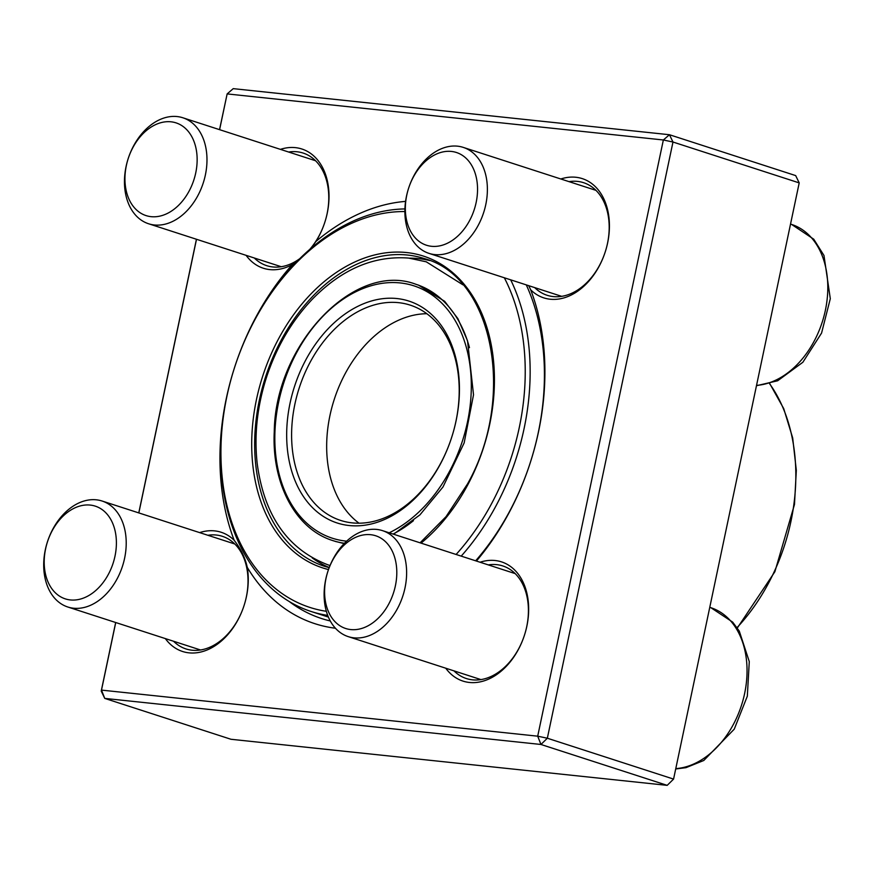 <?xml version="1.0" encoding="UTF-8"?>
<svg xmlns="http://www.w3.org/2000/svg" width="874" height="874" viewBox="0 0 874 874"><rect width="100%" height="100%" fill="white"/><g stroke="black" fill="none" stroke-linecap="round" stroke-linejoin="round"><path stroke-width="1.31" d="M115.739 622.528L101.493 690.11L537.707 736.181L663.355 139.982L227.142 93.911L233.238 88.645L669.451 134.727L795.679 175.598L799.207 182.895L672.98 142.025L547.342 738.224L673.57 779.095L799.207 182.895M101.22 691.105L104.749 698.402L230.976 739.273L667.19 785.355L540.962 744.473L104.749 698.402L101.493 690.11L101.22 691.105L115.674 622.506M138.769 512.907L196.432 239.257M219.538 129.647L227.142 93.911L219.603 129.669M196.508 239.279L138.835 512.929M335.419 628.231A219.298 155.332 107.9 0 1 247.255 567.346A62.655 44.377 107.9 0 1 246.446 596.581A62.655 44.377 107.9 0 1 210.732 648.289A62.655 44.377 107.9 0 1 165.339 638.588M199.654 532.616A62.655 44.377 107.9 0 1 234.166 540.274A219.298 155.332 107.9 0 1 292.244 264.636A62.655 44.377 107.9 0 1 246.097 255.339M280.412 149.367A62.655 44.377 107.9 0 1 327.215 213.322A62.655 44.377 107.9 0 1 315.929 241.453A219.298 155.332 107.9 0 1 405.569 201.391M560.824 178.984A62.655 44.377 107.9 0 1 607.627 242.939A62.655 44.377 107.9 0 1 530.693 289.818A219.298 155.332 107.9 0 1 538.57 431.538A219.298 155.332 107.9 0 1 476.417 561.053M480.066 562.233A62.655 44.377 107.9 0 1 526.858 626.199A62.655 44.377 107.9 0 1 491.144 677.907A62.655 44.377 107.9 0 1 445.751 668.206M453.956 670.861A59.181 41.919 -72.1 0 0 466.355 678.541A59.181 41.919 -72.1 0 0 526.716 626.691A59.181 41.919 -72.1 0 0 502.812 565.948A59.181 41.919 -72.1 0 0 488.271 564.888M173.544 641.243A59.181 41.919 -72.1 0 0 185.944 648.923A59.181 41.919 -72.1 0 0 246.315 597.073A59.181 41.919 -72.1 0 0 222.411 536.33A59.181 41.919 -72.1 0 0 207.859 535.27M309.636 249.549A59.181 41.919 -72.1 0 0 327.073 213.824A59.181 41.919 -72.1 0 0 303.169 153.07A59.181 41.919 -72.1 0 0 288.628 152.021M254.312 257.994A59.181 41.919 -72.1 0 0 266.712 265.663A59.181 41.919 -72.1 0 0 299.979 258.507M534.713 287.612A59.181 41.919 -72.1 0 0 547.124 295.281A59.181 41.919 -72.1 0 0 607.485 243.442A59.181 41.919 -72.1 0 0 583.581 182.688A59.181 41.919 -72.1 0 0 569.029 181.639M475.642 560.802A212.338 150.404 -72.1 0 0 538.286 432.532A212.338 150.404 -72.1 0 0 526.279 284.88M289.272 601.552A212.338 150.404 -72.1 0 0 321.687 618.574A212.338 150.404 -72.1 0 0 330.263 620.955M528.704 285.667L530.693 289.818M292.244 264.636L297.346 261.151M310.609 248.708L315.929 241.453M247.255 567.346C245.266 558.005 240.896 548.981 234.166 540.274M537.707 736.181L540.962 744.473L547.342 738.224L537.707 736.181M663.355 139.982L672.98 142.025L669.451 134.727L663.355 139.982M667.19 785.355L673.57 779.095L667.19 785.355M405.023 587.82A55.696 39.45 107.9 0 1 348.213 636.622A55.696 39.45 107.9 0 1 325.718 579.451A55.696 39.45 107.9 0 1 382.528 530.649A55.696 39.45 107.9 0 1 405.023 587.82M395.398 585.788A48.736 34.523 -72.1 0 0 352.003 539.214A48.736 34.523 -72.1 0 0 334.687 621.359A48.736 34.523 -72.1 0 0 395.398 585.788M73.536 608.217A55.696 39.45 107.9 0 1 67.801 607.004A55.696 39.45 107.9 0 1 46.256 545.824A55.696 39.45 107.9 0 1 96.38 499.819A55.696 39.45 107.9 0 1 102.116 501.031A55.696 39.45 107.9 0 1 123.66 562.211A55.696 39.45 107.9 0 1 73.536 608.217M70.291 599.935A48.736 34.523 -72.1 0 0 115.335 531.971A48.736 34.523 -72.1 0 0 55.237 525.624A48.736 34.523 -72.1 0 0 70.291 599.935M126.064 166.573A55.696 39.45 107.9 0 1 182.885 117.782A55.696 39.45 107.9 0 1 205.379 174.953A55.696 39.45 107.9 0 1 148.569 223.755A55.696 39.45 107.9 0 1 126.064 166.573M126.348 165.59A48.736 34.523 -72.1 0 0 169.742 212.153A48.736 34.523 -72.1 0 0 187.058 130.018A48.736 34.523 -72.1 0 0 126.348 165.59M457.55 146.177A55.696 39.45 107.9 0 1 463.286 147.4A55.696 39.45 107.9 0 1 484.83 208.58A55.696 39.45 107.9 0 1 434.706 254.585A55.696 39.45 107.9 0 1 428.97 253.373A55.696 39.45 107.9 0 1 407.437 192.193A55.696 39.45 107.9 0 1 457.55 146.177M451.454 151.442A48.736 34.523 -72.1 0 0 406.41 219.407A48.736 34.523 -72.1 0 0 466.508 225.754A48.736 34.523 -72.1 0 0 451.454 151.442M429.713 260.561A161.745 114.57 -72.1 0 0 409.305 258.158M312.237 557.918A161.745 114.57 -72.1 0 0 329.236 567.532M456.097 554.477A205.379 145.477 -72.1 0 0 492.018 502.845A205.379 145.477 -72.1 0 0 504.331 277.768M404.87 211.563A205.379 145.477 -72.1 0 0 226.071 400.401A205.379 145.477 -72.1 0 0 326.33 611.297M510.689 279.833A208.853 147.935 107.9 0 1 496.377 505.139A208.853 147.935 107.9 0 1 461.21 556.126M327.695 615.405A208.853 147.935 107.9 0 1 311.068 611.472A208.853 147.935 107.9 0 1 228.048 391.017A208.853 147.935 107.9 0 1 404.902 208.93M440.933 462.805A113.128 80.135 -72.1 0 0 410.267 305.146A113.128 80.135 -72.1 0 0 299.17 388.089A113.128 80.135 -72.1 0 0 340.565 520.401A113.128 80.135 -72.1 0 0 440.933 462.805M440.616 463.591A116.613 82.604 107.9 0 1 292.637 474.112A116.613 82.604 107.9 0 1 385.98 298.362A116.613 82.604 107.9 0 1 440.616 463.591M675.777 768.617A83.543 59.181 -72.1 0 0 744.462 694.273A83.543 59.181 -72.1 0 0 710.89 607.703L709.764 607.343M756.545 385.368A83.543 59.181 -72.1 0 0 825.22 311.024A83.543 59.181 -72.1 0 0 791.647 224.454L813.749 239.203L823.985 255.492L830.3 298.711L821.571 333.07L802.878 362.251L777.652 380.78L756.469 385.718M420.088 542.809L446.035 516.654L467.514 483.945C516.654 397.025 492.903 276.785 424.305 258.595A161.745 114.57 -72.1 0 0 265.478 377.175A161.745 114.57 -72.1 0 0 324.647 566.352L329.181 567.674M328.493 569.553A163.831 116.045 107.9 0 1 265.128 369.068A163.831 116.045 107.9 0 1 439.032 262.987A163.831 116.045 107.9 0 1 467.961 484.469A163.831 116.045 107.9 0 1 421.049 543.125M737.033 627.619A168.125 119.093 -72.1 0 0 768.65 582.936A168.125 119.093 -72.1 0 0 769.568 383.697M426.862 313.711A113.128 80.135 -72.1 0 0 334.239 399.44A113.128 80.135 -72.1 0 0 359.028 523.198M389.181 532.801A132.619 93.944 -72.1 0 0 449.881 470.671A132.619 93.944 -72.1 0 0 423.573 289.829A132.619 93.944 -72.1 0 0 282.794 385.958A132.619 93.944 -72.1 0 0 346.65 541.159M413.446 520.675A134.716 95.419 107.9 0 1 393.06 534.058M344.476 543.278A134.716 95.419 107.9 0 1 332.972 540.635C295.849 529.316 271.628 483.999 274.261 431.832C275.113 344.4 354.713 260.78 415.98 284.312A134.716 95.419 107.9 0 1 469.469 347.666M348.213 636.622L480.908 679.59M382.528 530.649L515.223 573.617M675.711 768.978L685.959 767.667L703.799 760.478L734.247 729.167L747.325 696.196L749.28 661.607L739.284 631.094L732.685 622.124L710.89 607.703M67.801 607.004L200.496 649.972M102.116 501.031L234.811 543.999M148.569 223.755L281.253 266.723M182.885 117.782L315.569 160.75M790.533 224.094L791.647 224.454M428.97 253.373L561.665 296.341M463.286 147.4L595.981 190.368M328.384 617.077L311.068 611.472M418.854 285.252L415.98 284.312M336.195 541.672L332.972 540.635M769.765 383.642L783.716 408.606L792.685 437.95L796.323 470.387L794.477 504.495L774.877 571.738L737.306 628.024M462.925 284.826L426.272 261.818L408.639 258.081C373.843 255.459 341.723 269.181 312.28 299.269C291.883 320.747 276.665 346.639 266.625 376.945C257.185 406.202 254.05 435.099 257.207 463.624C264.21 515.802 287.852 549.56 328.132 564.899L330.044 565.5M335.223 541.367L344.159 543.606M393.551 534.222L419.924 514.873L442.965 487.015L464.16 442.91L473.522 394.775L467.514 340.74L457.889 318.639L444.658 301.312L418.548 285.153"/></g></svg>
